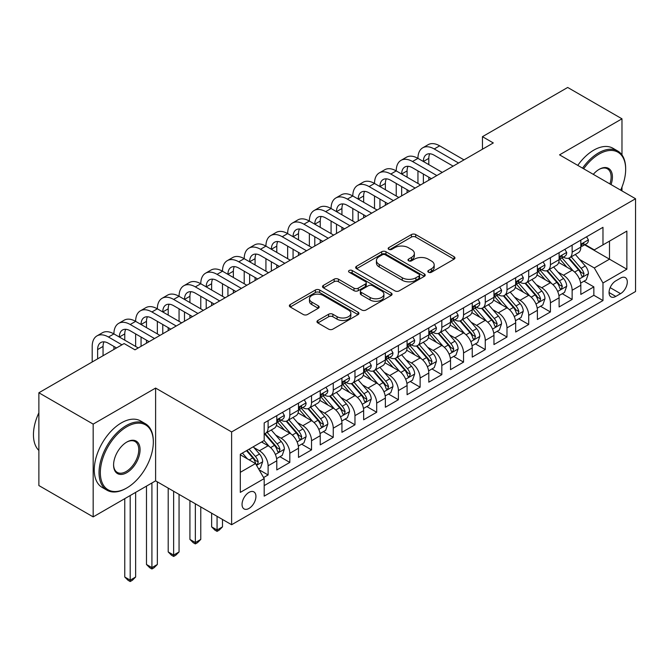 <?xml version="1.0" encoding="UTF-8"?>
<svg xmlns="http://www.w3.org/2000/svg" width="669" height="669" viewBox="0 0 669 669"><rect width="100%" height="100%" fill="white"/><g stroke="black" fill="none" stroke-linecap="round" stroke-linejoin="round"><path stroke-width="1" d="M428.436 272.25A2.107 1.221 0 0 0 431.413 272.25L454.067 259.179A3.011 1.739 0 0 0 454.945 257.941A3.011 1.739 0 0 0 454.067 256.712L415.692 234.56A3.011 1.739 0 0 0 411.435 234.56L388.781 247.639A2.107 1.221 0 0 0 388.162 248.5A2.107 1.221 0 0 0 388.781 249.361A2.107 1.221 0 0 0 391.766 249.361L394.702 247.672A9.65 5.569 0 0 1 408.341 247.672L411.535 249.512A9.65 5.569 0 0 1 414.362 253.451A9.65 5.569 0 0 1 411.535 257.389L408.608 259.087A2.107 1.221 0 0 0 407.99 259.948A2.107 1.221 0 0 0 408.608 260.81A2.107 1.221 0 0 0 411.594 260.81L414.521 259.112A9.65 5.569 0 0 1 428.168 259.112L431.363 260.96A9.65 5.569 0 0 1 434.189 264.899A9.65 5.569 0 0 1 431.363 268.838L428.436 270.527A2.107 1.221 0 0 0 427.817 271.388A2.107 1.221 0 0 0 428.436 272.25L428.436 270.527M248.993 508.432A9.826 5.678 120 0 0 255.407 499.776A9.826 5.678 120 0 0 253.902 491.899A9.826 5.678 120 0 0 248.993 492.384A9.826 5.678 120 0 0 242.571 501.048A9.826 5.678 120 0 0 244.076 508.925A9.826 5.678 120 0 0 248.993 508.432M317.85 320.468A3.011 1.739 0 0 0 316.972 321.697A3.011 1.739 0 0 0 317.85 322.926L328.621 329.14A3.011 1.739 0 0 0 332.878 329.14L358.032 314.622A3.011 1.739 0 0 0 358.918 313.385A3.011 1.739 0 0 0 358.032 312.155L319.665 290.003A3.011 1.739 0 0 0 315.4 290.003L290.246 304.529A3.011 1.739 0 0 0 289.368 305.758A3.011 1.739 0 0 0 290.246 306.987L303.249 314.497A3.011 1.739 0 0 0 307.514 314.497L318.277 308.284A3.011 1.739 0 0 0 319.163 307.046A3.011 1.739 0 0 0 318.277 305.817L311.829 302.095A8.061 4.658 0 0 1 309.471 298.8A8.061 4.658 0 0 1 314.447 294.502A8.061 4.658 0 0 1 323.236 295.514L348.499 310.098A8.061 4.658 0 0 1 350.857 313.385A8.061 4.658 0 0 1 345.881 317.691A8.061 4.658 0 0 1 337.092 316.68L332.878 314.246A3.011 1.739 0 0 0 328.621 314.246L317.85 320.468L317.85 322.926M155.609 388.07L93.175 424.113L38.877 392.77L38.877 485.552L93.175 516.894L155.609 480.852L231.616 524.73L231.616 431.948L155.609 388.07L155.609 480.852M621.978 154.94L621.978 118.814L559.543 154.857L635.55 198.743L231.616 431.948M621.978 118.814L567.688 87.463L482.449 136.677L482.449 149.212M38.877 392.77L124.116 343.557L134.979 349.828L493.304 142.949L482.449 136.677M394.911 290.864A3.011 1.739 0 0 0 399.176 290.864L424.33 276.347A3.011 1.739 0 0 0 425.208 275.11A3.011 1.739 0 0 0 424.33 273.88L385.963 251.728A3.011 1.739 0 0 0 381.698 251.728L356.544 266.254A3.011 1.739 0 0 0 355.657 267.483A3.011 1.739 0 0 0 356.544 268.712L394.911 290.864M350.029 272.709A2.107 1.221 0 0 1 352.17 273.002L352.17 270.502L391.181 293.022A3.011 1.739 0 0 1 392.067 294.251A3.011 1.739 0 0 1 391.181 295.481L366.027 310.006A3.011 1.739 0 0 1 361.762 310.006L323.395 287.854L323.395 285.387A3.011 1.739 0 0 0 322.508 286.616A3.011 1.739 0 0 0 323.395 287.854M323.395 285.387L334.157 279.174A3.011 1.739 0 0 1 338.422 279.174L353.985 288.155A3.011 1.739 0 0 0 358.25 288.155L365.391 284.032A3.011 1.739 0 0 0 366.269 282.803A3.011 1.739 0 0 0 365.391 281.574L349.185 272.224A2.107 1.221 0 0 1 348.566 271.363A2.107 1.221 0 0 1 349.87 270.234A2.107 1.221 0 0 1 352.17 270.502M263.594 477.557L268.102 474.957L259.087 469.755M253.961 447.611L259.413 450.755A12.285 7.091 60 0 1 268.102 465.808L276.79 460.79L276.79 469.939L289.819 462.421L279.935 456.718M275.678 435.076L281.131 438.22A12.285 7.091 60 0 1 289.819 453.264L298.508 448.255L298.508 457.404L311.537 449.877L301.652 444.174M297.396 422.532L302.848 425.685A12.285 7.091 60 0 1 311.537 440.729L320.225 435.711L320.225 444.868L333.254 437.342L323.37 431.639M319.113 409.997L324.565 413.141A12.285 7.091 60 0 1 333.254 428.193L341.934 423.176L341.934 432.325L354.971 424.807L345.087 419.103M340.83 397.461L346.283 400.606A12.285 7.091 60 0 1 354.971 415.65L363.652 410.641L363.652 419.789L376.689 412.263L366.804 406.56M362.548 384.918L368 388.07A12.285 7.091 60 0 1 376.689 403.114L385.369 398.097L385.369 407.254L398.398 399.728L388.522 394.024M384.265 372.382L389.718 375.526A12.285 7.091 60 0 1 398.398 390.579L407.087 385.561L407.087 394.71L420.115 387.192L410.239 381.489M405.983 359.847L411.435 362.991A12.285 7.091 60 0 1 420.115 378.035L428.804 373.026L428.804 382.175L441.833 374.657L431.957 368.945M427.7 347.303L433.152 350.456A12.285 7.091 60 0 1 441.833 365.5L450.521 360.482L450.521 369.639L463.55 362.113L453.674 356.41M449.409 334.768L454.87 337.912A12.285 7.091 60 0 1 463.55 352.964L472.239 347.947L472.239 357.095L485.268 349.578L475.391 343.874M471.127 322.232L476.579 325.377A12.285 7.091 60 0 1 485.268 340.421L493.956 335.412L493.956 344.56L506.985 337.042L497.109 331.331M492.844 309.688L498.296 312.841A12.285 7.091 60 0 1 506.985 327.885L515.674 322.868L515.674 332.025L528.702 324.498L518.818 318.795M514.561 297.153L520.014 300.297A12.285 7.091 60 0 1 528.702 315.35L537.391 310.332L537.391 319.481L550.42 311.963L540.535 306.26M536.279 284.618L541.731 287.762A12.285 7.091 60 0 1 550.42 302.806L559.108 297.797L559.108 306.946L572.137 299.428L572.137 290.271A12.285 7.091 -120 0 0 563.449 275.227L557.996 272.074M562.253 293.716L572.137 299.428M276.79 460.79A12.285 7.091 -120 0 0 268.102 445.746L261.587 441.983M298.508 448.255A12.285 7.091 -120 0 0 289.819 433.203L276.389 425.451M320.225 435.711A12.285 7.091 -120 0 0 311.537 420.667L298.106 412.915M341.934 423.176A12.285 7.091 -120 0 0 333.254 408.132L319.824 400.371M363.652 410.641A12.285 7.091 -120 0 0 354.971 395.588L341.541 387.836M385.369 398.097A12.285 7.091 -120 0 0 376.689 383.053L363.259 375.301M407.087 385.561A12.285 7.091 -120 0 0 398.398 370.517L384.968 362.757M428.804 373.026A12.285 7.091 -120 0 0 420.115 357.974L406.685 350.222M450.521 360.482A12.285 7.091 -120 0 0 441.833 345.438L428.403 337.686M472.239 347.947A12.285 7.091 -120 0 0 463.55 332.903L450.12 325.142M493.956 335.412A12.285 7.091 -120 0 0 485.268 320.359L471.837 312.607M515.674 322.868A12.285 7.091 -120 0 0 506.985 307.824L493.555 300.072M537.391 310.332A12.285 7.091 -120 0 0 528.702 295.288L515.272 287.536M559.108 297.797A12.285 7.091 -120 0 0 550.42 282.744L536.99 274.992M620.564 278.112L615.789 280.871A9.525 5.494 120 0 0 609.568 289.259A9.525 5.494 120 0 0 611.031 296.885A9.525 5.494 120 0 0 615.789 296.417L620.564 293.658A9.525 5.494 120 0 0 626.786 285.27A9.525 5.494 120 0 0 625.323 277.635A9.525 5.494 120 0 0 620.564 278.112M231.616 524.73L635.55 291.525L635.55 198.743M240.305 472.322L255.508 463.55L264.188 478.594L264.188 496.147L602.978 300.557L602.978 282.995L594.289 267.951L579.714 259.539M264.188 478.594L240.305 492.384L240.305 454.268L264.188 440.478L264.188 422.925L602.978 227.326L602.978 244.879L626.861 231.089L626.861 269.206L602.978 282.995M281.013 420.099L281.131 420.165A12.285 7.091 60 0 0 287.277 420.776L295.957 415.758A12.285 7.091 -120 0 0 298.508 410.139L298.508 403.114M302.731 407.563L302.848 407.63A12.285 7.091 60 0 0 308.986 408.232L317.675 403.223A12.285 7.091 -120 0 0 320.225 397.595L320.225 390.579M324.448 395.019L324.565 395.086A12.285 7.091 60 0 0 330.703 395.697L339.392 390.679A12.285 7.091 -120 0 0 341.934 385.06L341.934 378.035M346.166 382.484L346.283 382.551A12.285 7.091 60 0 0 352.421 383.161L361.109 378.144A12.285 7.091 -120 0 0 363.652 372.524L363.652 365.5M367.883 369.949L368 370.016A12.285 7.091 60 0 0 374.138 370.618L382.827 365.608A12.285 7.091 -120 0 0 385.369 359.981L385.369 352.964M389.601 357.413L389.718 357.472A12.285 7.091 60 0 0 395.856 358.082L404.544 353.065A12.285 7.091 -120 0 0 407.087 347.445L407.087 340.421M411.318 344.87L411.435 344.936A12.285 7.091 60 0 0 417.573 345.547L426.262 340.529A12.285 7.091 -120 0 0 428.804 334.91L428.804 327.885M433.035 332.334L433.152 332.401A12.285 7.091 60 0 0 439.29 333.003L447.979 327.994A12.285 7.091 -120 0 0 450.521 322.366L450.521 315.35M454.753 319.799L454.87 319.857A12.285 7.091 60 0 0 461.008 320.468L469.697 315.45A12.285 7.091 -120 0 0 472.239 309.831L472.239 302.806M476.47 307.255L476.579 307.322A12.285 7.091 60 0 0 482.725 307.932L491.414 302.915A12.285 7.091 -120 0 0 493.956 297.295L493.956 290.271M498.188 294.72L498.296 294.786A12.285 7.091 60 0 0 504.443 295.389L513.131 290.379A12.285 7.091 -120 0 0 515.674 284.751L515.674 277.735M519.905 282.184L520.014 282.243A12.285 7.091 60 0 0 526.16 282.853L534.849 277.836A12.285 7.091 -120 0 0 537.391 272.216L537.391 265.192M541.622 269.64L541.731 269.707A12.285 7.091 60 0 0 547.878 270.318L556.566 265.3A12.285 7.091 -120 0 0 559.108 259.681L559.108 252.656M264.188 485.619L593.855 295.288L593.855 286.884L580.826 294.41L580.826 285.253A12.285 7.091 -120 0 0 572.137 270.209L558.707 262.457M563.34 257.105L563.449 257.172A12.285 7.091 -120 0 0 569.595 257.782A12.285 7.091 -120 0 0 572.137 252.154L572.137 245.13M569.595 257.782L578.275 252.765A12.285 7.091 -120 0 0 580.826 247.137L580.826 240.121M268.102 420.667L268.102 427.692A12.285 7.091 60 0 1 265.56 433.311A12.285 7.091 60 0 1 264.188 433.805M265.56 433.311L274.24 428.294A12.285 7.091 -120 0 0 276.79 422.674L276.79 415.65M289.819 408.132L289.819 415.148A12.285 7.091 60 0 1 287.277 420.776M311.537 395.588L311.537 402.613A12.285 7.091 60 0 1 308.986 408.232M333.254 383.053L333.254 390.077A12.285 7.091 60 0 1 330.703 395.697M354.971 370.517L354.971 377.533A12.285 7.091 60 0 1 352.421 383.161M376.689 357.974L376.689 364.998A12.285 7.091 60 0 1 374.138 370.618M398.398 345.438L398.398 352.463A12.285 7.091 60 0 1 395.856 358.082M420.115 332.903L420.115 339.919A12.285 7.091 60 0 1 417.573 345.547M441.833 320.359L441.833 327.384A12.285 7.091 60 0 1 439.29 333.003M463.55 307.824L463.55 314.848A12.285 7.091 60 0 1 461.008 320.468M485.268 295.288L485.268 302.304A12.285 7.091 60 0 1 482.725 307.932M506.985 282.744L506.985 289.769A12.285 7.091 60 0 1 504.443 295.389M528.702 270.209L528.702 277.234A12.285 7.091 60 0 1 526.16 282.853M550.42 257.674L550.42 264.69A12.285 7.091 60 0 1 547.878 270.318M550.42 302.806L550.42 311.963M528.702 315.35L528.702 324.498M506.985 327.885L506.985 337.042M485.268 340.421L485.268 349.578M463.55 352.964L463.55 362.113M441.833 365.5L441.833 374.657M420.115 378.035L420.115 387.192M398.398 390.579L398.398 399.728M376.689 403.114L376.689 412.263M354.971 415.65L354.971 424.807M333.254 428.193L333.254 437.342M311.537 440.729L311.537 449.877M289.819 453.264L289.819 462.421M268.102 465.808L268.102 474.957M255.508 463.55L240.305 454.769M594.289 267.951L609.492 259.179L609.492 241.124L626.861 231.089M584.622 244.821L626.861 269.206M585.057 244.57L594.289 249.897L602.978 244.879M621.978 190.908L621.978 187.052M93.175 424.113L93.175 516.894M583.97 281.181L593.855 286.884M593.855 295.288L602.978 300.557M429.272 272.551L431.363 271.346A9.65 5.569 0 0 0 434.189 267.408L434.189 264.899M414.362 253.451L414.362 255.959A9.65 5.569 0 0 1 411.535 259.898L409.453 261.102M454.025 259.196L415.692 237.069A3.011 1.739 0 0 0 411.435 237.069L389.626 249.662M424.288 276.364L385.963 254.237A3.011 1.739 0 0 0 381.698 254.237L356.585 268.737M419.003 275.971A2.107 1.221 0 0 0 419.614 275.11A2.107 1.221 0 0 0 419.003 274.248L385.319 254.805A2.107 1.221 0 0 0 382.334 254.805L379.248 256.595A9.65 5.569 0 0 0 376.421 260.525A9.65 5.569 0 0 0 379.248 264.464L402.27 277.76A9.65 5.569 0 0 0 415.909 277.76L419.003 275.971L419.003 278.48A2.107 1.221 0 0 0 419.614 277.618L419.614 275.11M376.421 260.525L376.421 263.034A9.65 5.569 0 0 0 379.248 266.973L379.248 264.464M419.003 278.48L415.909 280.269A9.65 5.569 0 0 1 402.27 280.269L379.248 266.973M323.436 287.871L334.157 281.682L334.157 279.174M366.269 282.803L366.269 285.312A3.011 1.739 0 0 1 365.391 286.541L358.25 290.664A3.011 1.739 0 0 1 353.985 290.664L338.422 281.682A3.011 1.739 0 0 0 334.157 281.682M352.17 273.002L391.139 295.506M370.133 297.479A8.061 4.658 0 0 0 378.922 298.491A8.061 4.658 0 0 0 383.897 294.193A8.061 4.658 0 0 0 381.539 290.898L372.633 285.755A3.011 1.739 0 0 0 368.376 285.755L361.235 289.878A3.011 1.739 0 0 0 360.348 291.115A3.011 1.739 0 0 0 361.235 292.345L370.133 297.479L370.133 299.988A8.061 4.658 0 0 0 378.922 301A8.061 4.658 0 0 0 383.897 296.693L383.897 294.193M360.348 291.115L360.348 293.616A3.011 1.739 0 0 0 361.235 294.853L361.235 292.345M370.133 299.988L361.235 294.853M350.857 313.385L350.857 315.893A8.061 4.658 0 0 1 345.881 320.2A8.061 4.658 0 0 1 337.092 319.188L332.878 316.755A3.011 1.739 0 0 0 328.621 316.755L317.892 322.951M309.471 298.8L309.471 301.309A8.061 4.658 0 0 0 311.829 304.604L311.829 302.095M318.235 308.3L311.829 304.604M357.99 314.639L319.665 292.512A3.011 1.739 0 0 0 315.4 292.512L290.287 307.012M580.642 283.104L586.253 279.868L588.427 273.596A8.137 4.7 -120 0 0 585.258 265.953L575.332 254.463M573.341 271.004L562.002 257.874M566.894 267.182L560.304 259.564A19.501 11.256 -120 0 0 559.702 258.878M568.483 258.217L578.518 269.841A8.137 4.7 60 0 1 581.42 275.444L582.013 276.414L583.117 276.255L584.029 273.939A8.137 4.7 -120 0 0 581.127 268.336L571.209 256.846M569.076 258.033L579.864 270.519A4.148 2.392 60 0 1 580.901 272.141L584.029 273.939M586.579 236.793L588.427 239.995A8.137 4.7 60 0 1 586.738 243.591L582.615 245.975A8.137 4.7 -120 0 0 584.029 244.101L583.861 243.382M92.197 361.988L92.197 346.442A23.03 13.296 60 0 1 96.963 335.897L102.39 332.761A23.03 13.296 60 0 1 113.914 333.906A23.03 13.296 60 0 1 118.681 323.361L124.108 320.225A23.03 13.296 60 0 1 135.631 321.363A23.03 13.296 60 0 1 140.398 310.817L145.825 307.69A23.03 13.296 60 0 1 157.349 308.827A23.03 13.296 60 0 1 162.115 298.282L167.543 295.146A23.03 13.296 60 0 1 179.058 296.292A23.03 13.296 60 0 1 183.833 285.747L189.26 282.611A23.03 13.296 60 0 1 200.775 283.748A23.03 13.296 60 0 1 205.55 273.203L210.978 270.075A23.03 13.296 60 0 1 222.493 271.213A23.03 13.296 60 0 1 227.268 260.667L232.695 257.532A23.03 13.296 60 0 1 244.21 258.677A23.03 13.296 60 0 1 248.985 248.132L254.412 244.996A23.03 13.296 60 0 1 265.928 246.133A23.03 13.296 60 0 1 270.702 235.588L276.13 232.461A23.03 13.296 60 0 1 287.645 233.598A23.03 13.296 60 0 1 292.42 223.053L297.847 219.917A23.03 13.296 60 0 1 309.362 221.063A23.03 13.296 60 0 1 314.137 210.518L319.565 207.382A23.03 13.296 60 0 1 331.08 208.519A23.03 13.296 60 0 1 335.846 197.974L341.282 194.846A23.03 13.296 60 0 1 352.797 195.984A23.03 13.296 60 0 1 357.564 185.438L362.999 182.303A23.03 13.296 60 0 1 374.515 183.448A23.03 13.296 60 0 1 379.281 172.903L384.717 169.767A23.03 13.296 60 0 1 396.232 170.904A23.03 13.296 60 0 1 400.999 160.359L406.426 157.232A23.03 13.296 60 0 1 417.949 158.369A23.03 13.296 60 0 1 422.716 147.824L428.143 144.688A23.03 13.296 60 0 1 439.667 145.834L463.985 159.874M422.716 147.824A23.03 13.296 60 0 1 434.231 148.97L458.558 163.01M581.093 246.359L581.127 246.359A8.137 4.7 -120 0 0 582.615 245.975M582.975 243.491L584.029 244.101C583.519 242.872 582.649 243.374 581.42 245.607A8.137 4.7 60 0 1 580.826 246.761M453.13 166.146L434.231 155.233A15.354 8.864 -120 0 0 426.554 154.472A15.354 8.864 -120 0 0 423.377 161.505L428.804 158.369L428.804 164.641M429.766 153.77A15.354 8.864 -120 0 0 428.804 158.369M423.377 174.04L423.377 183.323M428.804 177.176L428.804 180.187M417.949 183.448L417.949 170.904M620.656 190.147A37.472 21.634 120 0 0 625.666 169.341A37.472 21.634 120 0 0 599.173 154.046A37.472 21.634 120 0 0 583.669 168.789M582.548 168.145A38.392 22.161 -60 0 1 598.521 152.917A38.392 22.161 -60 0 1 617.721 151.01A38.392 22.161 -60 0 1 625.666 168.588L625.666 169.341M593.286 174.341A18.732 10.813 -60 0 1 599.173 169.341L599.173 169.341A18.732 10.813 -60 0 1 611.04 184.594M577.773 165.385A38.392 22.161 -60 0 1 593.746 150.157A38.392 22.161 -60 0 1 612.938 148.259L617.721 151.01M609.902 183.933A17.812 10.286 120 0 0 607.427 168.831A17.812 10.286 120 0 0 598.847 169.533M126.182 488.311L126.834 487.935A37.472 21.634 120 0 0 153.326 442.042A37.472 21.634 120 0 0 126.834 426.747A37.472 21.634 120 0 0 100.342 472.64A37.472 21.634 120 0 0 126.834 487.935L126.182 488.311A38.392 22.161 -60 0 1 106.99 490.21A38.392 22.161 -60 0 1 101.103 459.452A38.392 22.161 -60 0 1 126.182 425.618A38.392 22.161 -60 0 1 145.374 423.72A38.392 22.161 -60 0 1 153.326 441.289L153.326 442.042M126.834 472.64A18.732 10.813 -60 0 1 113.588 464.988A18.732 10.813 -60 0 1 126.834 442.042L126.834 442.042A18.732 10.813 -60 0 1 140.08 449.693A18.732 10.813 -60 0 1 126.834 472.64M113.588 464.604A17.812 10.286 120 0 0 117.276 472.389A17.812 10.286 120 0 0 126.182 471.511A17.812 10.286 120 0 0 137.814 455.815A17.812 10.286 120 0 0 135.088 441.54A17.812 10.286 120 0 0 126.5 442.242M106.99 490.21L102.206 487.45A38.392 22.161 -60 0 1 96.328 456.693A38.392 22.161 -60 0 1 121.407 422.858A38.392 22.161 -60 0 1 140.599 420.96L145.374 423.72M38.877 450.446A38.392 22.161 -60 0 1 38.877 412.832M558.924 295.639L564.536 292.403L566.71 286.131A8.137 4.7 -120 0 0 563.541 278.488L553.614 267.006M551.624 283.539L540.284 270.41M545.176 279.717L538.595 272.099A19.501 11.256 -120 0 0 537.985 271.422M546.765 270.761L556.809 282.377A8.137 4.7 60 0 1 559.71 287.988L560.296 288.949L561.4 288.791L562.311 286.483A8.137 4.7 -120 0 0 559.409 280.871L549.492 269.381M547.359 270.569L558.147 283.054A4.148 2.392 60 0 1 559.192 284.676L562.311 286.483M537.207 308.183L542.818 304.939L544.992 298.667A8.137 4.7 -120 0 0 541.823 291.032L531.897 279.542M529.907 296.083L518.567 282.954M523.459 292.261L516.878 284.634A19.501 11.256 -120 0 0 516.267 283.957M525.048 283.296L535.091 294.912A8.137 4.7 60 0 1 537.993 300.523L538.578 301.485L539.682 301.334L540.594 299.018A8.137 4.7 -120 0 0 537.692 293.415L527.774 281.925M525.642 283.104L536.429 295.589A4.148 2.392 60 0 1 537.475 297.212L540.594 299.018M515.49 320.719L521.101 317.482L523.275 311.21A8.137 4.7 -120 0 0 520.106 303.567L510.179 292.077M508.189 308.618L496.85 295.489M501.742 304.796L495.16 297.178A19.501 11.256 -120 0 0 494.55 296.492M503.339 295.832L513.374 307.456A8.137 4.7 60 0 1 516.276 313.059L516.861 314.029L517.965 313.87L518.876 311.553A8.137 4.7 -120 0 0 515.975 305.95L506.057 294.46M503.924 295.648L514.712 308.133A4.148 2.392 60 0 1 515.757 309.755L518.876 311.553M493.772 333.254L499.383 330.018L501.558 323.746A8.137 4.7 -120 0 0 498.388 316.103L488.462 304.621M486.48 321.153L475.132 308.024M480.024 317.332L473.443 309.714A19.501 11.256 -120 0 0 472.832 309.036M481.621 308.376L491.656 319.991A8.137 4.7 60 0 1 494.558 325.602L495.152 326.564L496.247 326.405L497.159 324.097A8.137 4.7 -120 0 0 494.257 318.486L484.339 306.996M482.207 308.183L492.994 320.668A4.148 2.392 60 0 1 494.04 322.291L497.159 324.097M564.862 249.336L566.71 252.531A8.137 4.7 60 0 1 565.021 256.135L560.898 258.51A8.137 4.7 -120 0 0 562.311 256.637L562.144 255.918M400.999 160.359A23.03 13.296 60 0 1 412.514 161.505L417.949 158.369L442.268 172.41M412.514 161.505L436.84 175.546M559.376 258.895L559.409 258.895A8.137 4.7 -120 0 0 560.898 258.51M561.266 256.035L562.311 256.637C561.801 255.416 560.931 255.918 559.71 258.142A8.137 4.7 60 0 1 559.108 259.304M431.413 178.682L412.514 167.777A15.354 8.864 -120 0 0 404.837 167.016A15.354 8.864 -120 0 0 401.659 174.04L407.087 170.904L407.087 177.176M408.048 166.305A15.354 8.864 -120 0 0 407.087 170.904M401.659 186.584L401.659 195.858M407.087 189.712L407.087 192.722M396.232 195.984L396.232 183.448M543.144 261.872L544.992 265.066A8.137 4.7 60 0 1 543.303 268.67L539.181 271.054A8.137 4.7 -120 0 0 540.594 269.181L540.427 268.453M379.281 172.903A23.03 13.296 60 0 1 390.805 174.04L396.232 170.904L420.55 184.953M390.805 174.04L415.123 188.081M537.659 271.43L537.692 271.43A8.137 4.7 -120 0 0 539.181 271.054M539.549 268.57L540.594 269.181C540.084 267.951 539.214 268.453 537.993 270.677A8.137 4.7 60 0 1 537.391 271.84M409.696 191.217L390.805 180.312A15.354 8.864 -120 0 0 383.12 179.551A15.354 8.864 -120 0 0 379.942 186.584L385.369 183.448L385.369 189.712M386.331 178.84A15.354 8.864 -120 0 0 385.369 183.448M379.942 199.119L379.942 208.393M385.369 202.255L385.369 205.258M374.515 208.519L374.515 195.984M521.427 274.407L523.275 277.61A8.137 4.7 60 0 1 521.586 281.206L517.463 283.589A8.137 4.7 -120 0 0 518.876 281.716L518.709 280.997M357.564 185.438A23.03 13.296 60 0 1 369.087 186.584L374.515 183.448L398.833 197.489M369.087 186.584L393.405 200.625M515.941 283.974L515.975 283.974A8.137 4.7 -120 0 0 517.463 283.589M517.831 281.105L518.876 281.716C518.366 280.487 517.497 280.988 516.276 283.221A8.137 4.7 60 0 1 515.674 284.375M387.978 203.761L369.087 192.848A15.354 8.864 -120 0 0 361.402 192.087A15.354 8.864 -120 0 0 358.224 199.119L363.652 195.984L363.652 202.255M364.613 191.384A15.354 8.864 -120 0 0 363.652 195.984M358.224 211.655L358.224 220.937M363.652 214.791L363.652 217.801M352.797 221.063L352.797 208.519M499.71 286.951L501.558 290.145A8.137 4.7 60 0 1 499.868 293.75L495.746 296.124A8.137 4.7 -120 0 0 497.159 294.251L496.992 293.532M335.846 197.974A23.03 13.296 60 0 1 347.37 199.119L352.797 195.984L377.115 210.024M347.37 199.119L371.688 213.16M494.224 296.509L494.257 296.509A8.137 4.7 -120 0 0 495.746 296.124M496.114 293.649L497.159 294.251C496.649 293.03 495.779 293.532 494.558 295.757A8.137 4.7 60 0 1 493.956 296.919M366.261 216.296L347.37 205.391A15.354 8.864 -120 0 0 339.693 204.63A15.354 8.864 -120 0 0 336.507 211.655L341.934 208.519L341.934 214.791M342.896 203.92A15.354 8.864 -120 0 0 341.934 208.519M336.507 224.199L336.507 233.473M341.934 227.326L341.934 230.337M331.08 233.598L331.08 221.063M472.055 345.798L477.666 342.553L479.84 336.281A8.137 4.7 -120 0 0 476.671 328.646L466.745 317.156M464.763 333.697L453.415 320.568M458.307 329.867L451.726 322.249A19.501 11.256 -120 0 0 451.123 321.572M459.904 320.911L469.939 332.526A8.137 4.7 60 0 1 472.841 338.138L473.435 339.099L474.53 338.949L475.442 336.632A8.137 4.7 -120 0 0 472.54 331.03L462.622 319.539M460.489 320.719L471.277 333.204A4.148 2.392 60 0 1 472.322 334.826L475.442 336.632M477.992 299.486L479.84 302.681A8.137 4.7 60 0 1 478.151 306.285L474.028 308.668A8.137 4.7 -120 0 0 475.442 306.795L475.274 306.067M314.137 210.518A23.03 13.296 60 0 1 325.652 211.655L331.08 208.519L355.406 222.568M325.652 211.655L349.971 225.696M472.515 309.045L472.54 309.045A8.137 4.7 -120 0 0 474.028 308.668M474.396 306.185L475.442 306.795C474.931 305.566 474.062 306.067 472.841 308.292A8.137 4.7 60 0 1 472.239 309.454M344.543 228.831L325.652 217.927A15.354 8.864 -120 0 0 317.976 217.166A15.354 8.864 -120 0 0 314.79 224.19L320.225 221.063L320.225 227.326M321.187 216.455A15.354 8.864 -120 0 0 320.225 221.063M314.79 236.734L314.79 246.008M320.225 239.87L320.225 242.872M309.362 246.133L309.362 233.598M450.337 358.333L455.949 355.097L458.123 348.825A8.137 4.7 -120 0 0 454.953 341.182L445.027 329.692M443.045 346.233L431.706 333.103M436.589 342.411L430.008 334.793A19.501 11.256 -120 0 0 429.406 334.107M438.187 333.446L448.222 345.07A8.137 4.7 60 0 1 451.123 350.673L451.717 351.643L452.813 351.484L453.733 349.168A8.137 4.7 -120 0 0 450.831 343.565L440.904 332.075M438.772 333.262L449.56 345.748A4.148 2.392 60 0 1 450.605 347.37L453.733 349.168M456.275 312.022L458.123 315.224A8.137 4.7 60 0 1 456.434 318.82L452.311 321.204A8.137 4.7 -120 0 0 453.733 319.33L453.557 318.611M292.42 223.053A23.03 13.296 60 0 1 303.935 224.19L309.362 221.063L333.689 235.103M303.935 224.19L328.253 238.239M450.797 321.588L450.831 321.588A8.137 4.7 -120 0 0 452.311 321.204M452.679 318.72L453.733 319.33C453.214 318.101 452.344 318.603 451.123 320.836A8.137 4.7 60 0 1 450.521 321.99M322.826 241.375L303.935 230.462A15.354 8.864 -120 0 0 296.258 229.701A15.354 8.864 -120 0 0 293.072 236.734L298.508 233.598L298.508 239.87M299.469 228.999A15.354 8.864 -120 0 0 298.508 233.598M293.072 249.269L293.072 258.552M298.508 252.405L298.508 255.416M287.645 258.677L287.645 246.133M428.62 370.869L434.231 367.632L436.405 361.36A8.137 4.7 -120 0 0 433.236 353.717L423.31 342.235M421.328 358.768L409.988 345.639M414.872 354.946L408.291 347.328A19.501 11.256 -120 0 0 407.689 346.651M416.469 345.99L426.504 357.606A8.137 4.7 60 0 1 429.406 363.217L430 364.179L431.095 364.02L432.015 361.712A8.137 4.7 -120 0 0 429.113 356.1L419.187 344.61M417.055 345.798L427.842 358.283A4.148 2.392 60 0 1 428.888 359.905L432.015 361.712M434.557 324.565L436.405 327.76A8.137 4.7 60 0 1 434.725 331.356L430.593 333.739A8.137 4.7 -120 0 0 432.015 331.866L431.839 331.147M270.702 235.588A23.03 13.296 60 0 1 282.218 236.734L287.645 233.598L311.971 247.639M282.218 236.734L306.536 250.775M429.08 334.124L429.113 334.124A8.137 4.7 -120 0 0 430.593 333.739M430.961 331.264L432.015 331.866C431.497 330.645 430.627 331.147 429.406 333.371A8.137 4.7 60 0 1 428.804 334.533M301.109 253.911L282.218 242.998A15.354 8.864 -120 0 0 274.541 242.245A15.354 8.864 -120 0 0 271.355 249.269L276.79 246.133L276.79 252.405M277.752 241.534A15.354 8.864 -120 0 0 276.79 246.133M271.355 261.805L271.355 271.087M276.79 264.941L276.79 267.951M265.928 271.213L265.928 258.677M406.903 383.412L412.514 380.168L414.688 373.896A8.137 4.7 -120 0 0 411.519 366.261L401.601 354.771M399.61 371.312L388.271 358.183M393.155 367.482L386.573 359.863A19.501 11.256 -120 0 0 385.971 359.186M394.752 358.525L404.787 370.141A8.137 4.7 60 0 1 407.689 375.752L408.282 376.714L409.378 376.563L410.298 374.247A8.137 4.7 -120 0 0 407.396 368.644L397.47 357.154M395.337 358.333L406.125 370.818A4.148 2.392 60 0 1 407.17 372.441L410.298 374.247M412.84 337.101L414.688 340.295A8.137 4.7 60 0 1 413.007 343.899L408.876 346.283A8.137 4.7 -120 0 0 410.298 344.41L410.122 343.682M248.985 248.132A23.03 13.296 60 0 1 260.5 249.269L265.928 246.133L290.254 260.182M260.5 249.269L284.818 263.31M407.362 346.659L407.396 346.659A8.137 4.7 -120 0 0 408.876 346.283M409.244 343.799L410.298 344.41C409.779 343.18 408.918 343.682 407.689 345.906A8.137 4.7 60 0 1 407.087 347.069M279.391 266.446L260.5 255.541A15.354 8.864 -120 0 0 252.823 254.78A15.354 8.864 -120 0 0 249.637 261.805M256.035 254.069A15.354 8.864 -120 0 0 255.073 258.677L255.073 264.941M249.637 274.349L249.637 283.623M255.073 277.484L255.073 280.487M244.21 283.748L244.21 271.213M385.185 395.948L390.805 392.711L392.971 386.439A8.137 4.7 -120 0 0 389.801 378.796L379.883 367.306M377.893 383.847L366.553 370.718M371.437 380.025L364.856 372.407A19.501 11.256 -120 0 0 364.254 371.721M373.034 371.061L383.069 382.685A8.137 4.7 60 0 1 385.971 388.288L386.565 389.258L387.66 389.099L388.58 386.782A8.137 4.7 -120 0 0 385.678 381.179L375.752 369.689M373.628 370.877L384.407 383.362A4.148 2.392 60 0 1 385.453 384.984L388.58 386.782M391.122 349.636L392.971 352.839A8.137 4.7 60 0 1 391.29 356.435L387.159 358.818A8.137 4.7 -120 0 0 388.58 356.945L388.405 356.217M227.268 260.667A23.03 13.296 60 0 1 238.783 261.805L244.21 258.677L268.537 272.718M238.783 261.805L263.109 275.854M385.645 359.203L385.678 359.203A8.137 4.7 -120 0 0 387.159 358.818M387.527 356.334L388.58 356.945C388.07 355.716 387.2 356.217 385.971 358.45A8.137 4.7 60 0 1 385.369 359.604M257.674 278.99L238.783 268.077A15.354 8.864 -120 0 0 231.106 267.316A15.354 8.864 -120 0 0 227.928 274.349L233.356 271.213L233.356 277.484M234.317 266.605A15.354 8.864 -120 0 0 233.356 271.213M227.928 286.884L227.928 296.166M233.356 290.02L233.356 293.03M222.493 296.292L222.493 283.748M363.476 408.483L369.087 405.247L371.253 398.975A8.137 4.7 -120 0 0 368.084 391.332L358.166 379.85M356.176 396.383L344.836 383.253M349.72 392.561L343.138 384.943A19.501 11.256 -120 0 0 342.536 384.265M351.317 383.605L361.352 395.22A8.137 4.7 60 0 1 364.254 400.831L364.848 401.793L365.943 401.634L366.863 399.326A8.137 4.7 -120 0 0 363.961 393.715L354.035 382.225M351.911 383.412L362.69 395.897A4.148 2.392 60 0 1 363.735 397.52L366.863 399.326M369.413 362.18L371.253 365.374A8.137 4.7 60 0 1 369.572 368.97L365.441 371.354A8.137 4.7 -120 0 0 366.863 369.48L366.687 368.761M205.55 273.203A23.03 13.296 60 0 1 217.065 274.349L222.493 271.213L246.819 285.253M217.065 274.349L241.392 288.389M363.928 371.738L363.961 371.738A8.137 4.7 -120 0 0 365.441 371.354M365.809 368.878L366.863 369.48C366.353 368.259 365.483 368.761 364.254 370.986A8.137 4.7 60 0 1 363.652 372.148M235.956 291.525L217.065 280.612A15.354 8.864 -120 0 0 209.389 279.859A15.354 8.864 -120 0 0 206.211 286.884L211.638 283.748L211.638 290.02M212.6 279.149A15.354 8.864 -120 0 0 211.638 283.748M206.211 299.419L206.211 308.702M211.638 302.555L211.638 305.566M200.775 308.827L200.775 296.292M341.759 421.027L347.37 417.782L349.536 411.51A8.137 4.7 -120 0 0 346.366 403.875L336.448 392.385M334.458 408.926L323.119 395.797M328.002 405.096L321.421 397.478A19.501 11.256 -120 0 0 320.819 396.801M329.6 396.14L339.635 407.756A8.137 4.7 60 0 1 342.536 413.367L343.13 414.328L344.234 414.178L345.145 411.861A8.137 4.7 -120 0 0 342.244 406.25L332.317 394.769M330.193 395.948L340.973 408.433A4.148 2.392 60 0 1 342.018 410.055L345.145 411.861M217.065 516.334L217.065 529.999L222.493 526.871L222.493 519.47M222.493 526.871L219.24 530.124L217.065 531.378L214.891 530.124L211.638 526.871L211.638 513.198M211.638 526.871L217.065 529.999L217.065 531.378M347.696 374.715L349.536 377.91A8.137 4.7 60 0 1 347.855 381.514L343.724 383.897A8.137 4.7 -120 0 0 345.145 382.016L344.97 381.297M183.833 285.747A23.03 13.296 60 0 1 195.348 286.884L200.775 283.748L225.102 297.797M195.348 286.884L219.675 300.925M342.21 384.274L342.244 384.274A8.137 4.7 -120 0 0 343.724 383.897M344.092 381.414L345.145 382.016C344.635 380.795 343.766 381.297 342.536 383.521A8.137 4.7 60 0 1 341.934 384.683M214.239 304.061L195.348 293.156A15.354 8.864 -120 0 0 187.671 292.395A15.354 8.864 -120 0 0 184.493 299.419L189.921 296.292L189.921 302.555M190.882 291.684A15.354 8.864 -120 0 0 189.921 296.292M184.493 311.963L184.493 321.237M189.921 315.099L189.921 318.101M179.058 321.363L179.058 308.827M320.041 433.562L325.652 430.326L327.818 424.054A8.137 4.7 -120 0 0 324.649 416.411L314.731 404.921M312.741 421.462L301.401 408.333M306.285 417.64L299.704 410.022A19.501 11.256 -120 0 0 299.102 409.336M307.882 408.675L317.917 420.299A8.137 4.7 60 0 1 320.819 425.902L321.413 426.872L322.517 426.713L323.428 424.397A8.137 4.7 -120 0 0 320.526 418.794L310.6 407.304M308.476 408.491L319.255 420.977A4.148 2.392 60 0 1 320.3 422.599L323.428 424.397M195.348 503.799L195.348 542.542L200.775 539.406L200.775 506.926M200.775 539.406L197.522 542.668L195.348 543.922L193.174 542.668L189.921 539.406L189.921 500.663M189.921 539.406L195.348 542.542L195.348 543.922M325.979 387.251L327.818 390.453A8.137 4.7 60 0 1 326.138 394.049L322.006 396.433A8.137 4.7 -120 0 0 323.428 394.559L323.252 393.832M162.115 298.282A23.03 13.296 60 0 1 173.631 299.419L179.058 296.292L203.384 310.332M173.631 299.419L197.957 313.468M320.493 396.817L320.526 396.817A8.137 4.7 -120 0 0 322.006 396.433M322.374 393.949L323.428 394.559C322.918 393.33 322.048 393.832 320.819 396.065A8.137 4.7 60 0 1 320.225 397.219M192.53 316.604L173.631 305.691A15.354 8.864 -120 0 0 165.954 304.93A15.354 8.864 -120 0 0 162.776 311.963L168.203 308.827L168.203 315.099M169.165 304.219A15.354 8.864 -120 0 0 168.203 308.827M162.776 324.498L162.776 333.781M168.203 327.634L168.203 330.645M157.349 333.906L157.349 321.363M298.324 446.098L303.935 442.861L306.101 436.589A8.137 4.7 -120 0 0 302.932 428.946L293.014 417.464M291.023 433.997L279.684 420.868M284.568 430.175L277.986 422.557A19.501 11.256 -120 0 0 277.384 421.88M286.165 421.219L296.2 432.835A8.137 4.7 60 0 1 299.102 438.446L299.695 439.408L300.799 439.249L301.711 436.941A8.137 4.7 -120 0 0 298.809 431.329L288.883 419.839M286.758 421.027L297.538 433.512A4.148 2.392 60 0 1 298.583 435.134L301.711 436.941M173.631 491.255L173.631 555.078L179.058 551.942L179.058 494.391M179.058 551.942L175.805 555.203L173.631 556.457L171.465 555.203L168.203 551.942L168.203 488.119M168.203 551.942L173.631 555.078L173.631 556.457M304.261 399.794L306.101 402.989A8.137 4.7 60 0 1 304.42 406.585L300.297 408.968A8.137 4.7 -120 0 0 301.711 407.095L301.535 406.376M140.398 310.817A23.03 13.296 60 0 1 151.913 311.963L157.349 308.827L181.667 322.868M151.913 311.963L176.24 326.004M298.775 409.353L298.809 409.353A8.137 4.7 -120 0 0 300.297 408.968M300.657 406.493L301.711 407.095C301.201 405.874 300.331 406.376 299.102 408.6A8.137 4.7 60 0 1 298.508 409.763M170.812 329.14L151.913 318.227A15.354 8.864 -120 0 0 144.236 317.474A15.354 8.864 -120 0 0 141.059 324.498L146.486 321.363L146.486 327.634M147.448 316.763A15.354 8.864 -120 0 0 146.486 321.363M141.059 337.034L141.059 346.316M146.486 340.17L146.486 343.18M135.631 346.442L135.631 333.906M276.606 458.641L282.218 455.397L284.384 449.125A8.137 4.7 -120 0 0 281.214 441.49L271.296 430M269.306 446.541L264.113 440.52M262.85 442.711L262.014 441.741M264.447 433.755L274.482 445.37A8.137 4.7 60 0 1 277.384 450.981L277.978 451.943L279.082 451.792L279.993 449.476A8.137 4.7 -120 0 0 277.091 443.865L267.174 432.383M265.041 433.562L275.82 446.047A4.148 2.392 60 0 1 276.866 447.67L279.993 449.476M151.913 482.985L151.913 567.613L157.349 564.485L157.349 481.856M157.349 564.485L154.087 567.738L151.913 568.993L149.747 567.738L146.486 564.485L146.486 486.12M146.486 564.485L151.913 567.613L151.913 568.993M282.544 412.33L284.384 415.524A8.137 4.7 60 0 1 282.703 419.129L278.58 421.512A8.137 4.7 -120 0 0 279.993 419.63L279.826 418.911M118.681 323.361A23.03 13.296 60 0 1 130.196 324.498L135.631 321.363L159.95 335.403M130.196 324.498L154.522 338.539M277.058 421.888L277.091 421.888A8.137 4.7 -120 0 0 278.58 421.512M278.94 419.028L279.993 419.63C279.483 418.409 278.613 418.911 277.384 421.136A8.137 4.7 60 0 1 276.79 422.298M149.095 341.675L130.196 330.77A15.354 8.864 -120 0 0 122.519 330.009A15.354 8.864 -120 0 0 119.341 337.034L124.769 333.906L124.769 340.17M125.73 329.299A15.354 8.864 -120 0 0 124.769 333.906M113.914 349.452L113.914 346.442M258.652 469.002L260.5 467.932L262.674 461.669A8.137 4.7 -120 0 0 259.505 454.025L253.25 446.792M247.421 458.884L242.395 453.064M241.141 455.255L240.305 454.284M246.518 450.68L252.765 457.914A8.137 4.7 60 0 1 255.667 463.517L256.26 464.487L257.364 464.328L258.276 462.011A8.137 4.7 -120 0 0 255.374 456.409L249.127 449.175M247.028 450.388L254.103 458.591A4.148 2.392 60 0 1 255.148 460.205L258.276 462.011M130.196 495.52L130.196 580.157L135.631 577.021L135.631 492.384M135.631 577.021L132.37 580.282L130.196 581.537L128.03 580.282L124.769 577.021L124.769 498.656M124.769 577.021L130.196 580.157L130.196 581.537M96.963 335.897A23.03 13.296 60 0 1 108.478 337.034L113.914 333.906L138.232 347.947M108.478 337.034L121.942 344.811M116.515 347.947L108.478 343.306A15.354 8.864 -120 0 0 100.802 342.545A15.354 8.864 -120 0 0 97.624 349.578L97.624 358.852M104.013 341.834A15.354 8.864 -120 0 0 103.051 346.442L103.051 355.716M259.413 450.755L268.102 445.746M281.131 438.22L289.819 433.203M302.848 425.685L311.537 420.667M324.565 413.141L333.254 408.132M346.283 400.606L354.971 395.588M368 388.07L376.689 383.053M389.718 375.526L398.398 370.517M411.435 362.991L420.115 357.974M433.152 350.456L441.833 345.438M454.87 337.912L463.55 332.903M476.579 325.377L485.268 320.359M498.296 312.841L506.985 307.824M520.014 300.297L528.702 295.288M541.731 287.762L550.42 282.744M563.449 275.227L572.137 270.209M572.137 252.154L580.826 247.137M268.102 427.692L276.79 422.674M289.819 415.148L298.508 410.139M311.537 402.613L320.225 397.595M333.254 390.077L341.934 385.06M354.971 377.533L363.652 372.524M376.689 364.998L385.369 359.981M398.398 352.463L407.087 347.445M420.115 339.919L428.804 334.91M441.833 327.384L450.521 322.366M463.55 314.848L472.239 309.831M485.268 302.304L493.956 297.295M506.985 289.769L515.674 284.751M528.702 277.234L537.391 272.216M550.42 264.69L559.108 259.681M572.137 290.271L580.826 285.253M610.153 287.645L620.564 293.658M609.058 292.529L615.789 296.417M431.363 271.346L431.363 268.838M408.608 260.81L408.608 259.087M411.535 259.898L411.535 257.389M388.781 249.361L388.781 247.639M411.435 237.069L411.435 234.56M415.692 237.069L415.692 234.56M454.067 259.179L454.067 256.712M356.544 268.712L356.544 266.254M381.698 254.237L381.698 251.728M385.963 254.237L385.963 251.728M424.33 276.347L424.33 273.88M402.27 280.269L402.27 277.76M415.909 280.269L415.909 277.76M338.422 281.682L338.422 279.174M353.985 290.664L353.985 288.155M358.25 290.664L358.25 288.155M365.391 286.541L365.391 284.032M391.181 295.481L391.181 293.022M328.621 316.755L328.621 314.246M332.878 316.755L332.878 314.246M337.092 319.188L337.092 316.68M318.277 308.284L318.277 305.817M290.246 306.987L290.246 304.529M315.4 292.512L315.4 290.003M319.665 292.512L319.665 290.003M358.032 314.622L358.032 312.155M579.396 278.931L588.369 273.755M581.127 268.336L585.258 265.953M574.638 272.082L578.518 269.841M588.369 239.895L580.826 244.252M439.667 145.834L434.231 148.97M557.687 291.467L566.651 286.29M559.409 280.871L563.541 278.488M552.92 284.618L556.809 282.377M535.969 304.01L544.934 298.826M537.692 293.415L541.823 291.032M531.203 297.153L535.091 294.912M514.252 316.546L523.217 311.369M515.975 305.95L520.106 303.567M509.494 309.697L513.374 307.456M492.535 329.081L501.499 323.905M494.257 318.486L498.388 316.103M487.776 322.232L491.656 319.991M566.651 252.439L559.108 256.796M544.934 264.974L537.391 269.331M523.217 277.51L515.674 281.866M501.499 290.053L493.956 294.41M470.817 341.625L479.782 336.44M472.54 331.03L476.671 328.646M466.059 334.768L469.939 332.526M479.782 302.589L472.239 306.946M449.1 354.16L458.073 348.984M450.831 343.565L454.953 341.182M444.341 347.311L448.222 345.07M458.073 315.124L450.521 319.481M427.382 366.696L436.355 361.519M429.113 356.1L433.236 353.717M422.624 359.847L426.504 357.606M436.355 327.668L428.804 332.025M405.665 379.239L414.638 374.055M407.396 368.644L411.519 366.261M400.907 372.382L404.787 370.141M414.638 340.203L407.087 344.56M255.073 258.677L249.646 261.805M383.947 391.775L392.92 386.598M385.678 381.179L389.801 378.796M379.189 384.926L383.069 382.685M392.92 352.739L385.369 357.095M362.23 404.31L371.203 399.134M363.961 393.715L368.084 391.332M357.472 397.461L361.352 395.22M371.203 365.282L363.652 369.639M340.513 416.854L349.486 411.669M342.244 406.25L346.366 403.875M335.754 409.997L339.635 407.756M349.486 377.818L341.934 382.175M318.795 429.389L327.768 424.213M320.526 418.794L324.649 416.411M314.037 422.54L317.917 420.299M327.768 390.353L320.225 394.71M297.078 441.925L306.051 436.748M298.809 431.329L302.932 428.946M292.32 435.076L296.2 432.835M306.051 402.897L298.508 407.254M275.36 454.468L284.333 449.284M277.091 443.865L281.214 441.49M270.602 447.611L274.482 445.37M284.333 415.432L276.79 419.789M256.536 465.331L262.616 461.827M255.374 456.409L259.505 454.025M249.253 459.938L252.765 457.914M103.051 346.442L97.624 349.578"/></g></svg>
